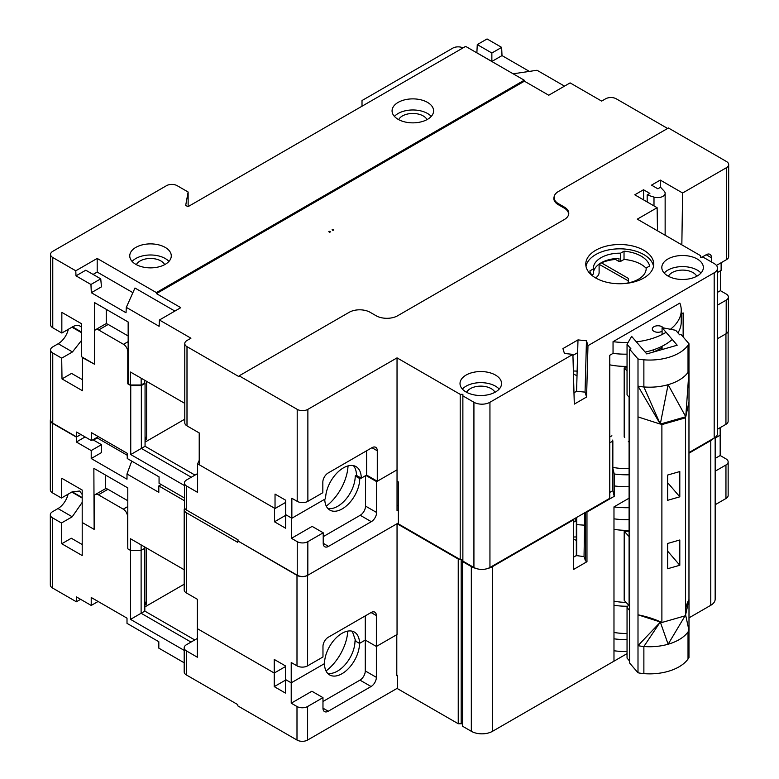 <?xml version="1.0" encoding="UTF-8"?>
<svg xmlns="http://www.w3.org/2000/svg" width="779" height="779" viewBox="0 0 779 779"><rect width="100%" height="100%" fill="white"/><g stroke="black" fill="none" stroke-linecap="round" stroke-linejoin="round"><path stroke-width="1.17" d="M431.245 116.412A20.76 11.987 0 0 0 398.147 113.491A20.76 11.987 0 0 0 394.427 116.412M427.515 119.343A20.76 11.987 0 0 0 433.601 110.861A20.76 11.987 0 0 0 420.777 99.79A20.76 11.987 0 0 0 398.147 102.39A20.76 11.987 0 0 0 392.071 110.861A20.76 11.987 0 0 0 404.885 121.943A20.76 11.987 0 0 0 427.515 119.343M168.926 261.432A20.76 11.987 0 0 0 135.828 258.501A20.76 11.987 0 0 0 132.109 261.432M165.197 264.354A20.76 11.987 0 0 0 171.283 255.882A20.76 11.987 0 0 0 158.458 244.801A20.76 11.987 0 0 0 135.828 247.401A20.76 11.987 0 0 0 129.752 255.882A20.76 11.987 0 0 0 142.567 266.954A20.76 11.987 0 0 0 165.197 264.354M499.193 389.091A20.76 11.987 0 0 0 466.105 386.16A20.76 11.987 0 0 0 462.385 389.091M495.473 392.012A20.76 11.987 0 0 0 501.549 383.541A20.76 11.987 0 0 0 488.735 372.459A20.76 11.987 0 0 0 466.105 375.059A20.76 11.987 0 0 0 460.019 383.541A20.76 11.987 0 0 0 472.843 394.612A20.76 11.987 0 0 0 495.473 392.012M700.983 273.039A20.76 11.987 0 0 0 667.895 270.109A20.76 11.987 0 0 0 664.175 273.039M697.263 275.97A20.76 11.987 0 0 0 703.349 267.489A20.76 11.987 0 0 0 690.525 256.418A20.76 11.987 0 0 0 667.895 259.017A20.76 11.987 0 0 0 661.819 267.489A20.76 11.987 0 0 0 674.633 278.57A20.76 11.987 0 0 0 697.263 275.97M653.532 266.291A33.974 19.621 0 0 0 631.009 249.932A33.974 19.621 0 0 0 595.731 254.577A33.974 19.621 0 0 0 585.983 266.291M643.785 278.006A33.974 19.621 0 0 0 653.737 264.13A33.974 19.621 0 0 0 632.762 246.008A33.974 19.621 0 0 0 595.731 250.263A33.974 19.621 0 0 0 585.779 264.13A33.974 19.621 0 0 0 606.753 282.251A33.974 19.621 0 0 0 643.785 278.006M618.896 283.741L618.974 283.702A26.428 15.259 0 0 0 638.449 279.233A26.428 15.259 0 0 0 646.19 268.443A26.428 15.259 0 0 0 646.171 267.995L646.171 268.901M592.254 275.649A30.206 17.44 180 0 1 589.859 270.917L593.345 268.901L593.345 274.081L591.767 274.987M661.673 349.567L661.673 346.441M663.211 327.871A5.638 3.252 0 0 0 653.951 326.713A5.638 3.252 0 0 0 652.305 329.011A5.638 3.252 0 0 0 655.782 332.02A5.638 3.252 0 0 0 661.926 331.309A5.638 3.252 0 0 0 662.082 331.211M717.508 268.171L717.508 433.397A11.325 6.544 180 0 1 714.187 438.022L714.187 272.796A11.325 6.544 0 0 0 717.508 268.171A11.325 6.544 0 0 0 714.187 263.545L703.135 257.167L700.467 257.167L700.467 255.619L637.3 219.152L657.125 207.711L634.778 194.808L643.512 189.755L649.852 193.416L647.183 194.954L653.99 197.097A7.547 4.362 0 0 0 662.929 196.347A7.547 4.362 0 0 0 665.139 193.26A7.547 4.362 0 0 0 664.224 191.186L660.534 187.252L657.856 188.791L651.526 185.139L660.261 180.085L682.618 192.997L681.839 244.869M668.421 276.263A14.723 8.501 180 0 1 672.17 272.582A14.723 8.501 180 0 1 696.738 276.263M466.631 392.304A14.723 8.501 180 0 1 470.38 388.624A14.723 8.501 180 0 1 494.947 392.304M136.354 264.646A14.723 8.501 180 0 1 140.103 260.965A14.723 8.501 180 0 1 164.681 264.646M398.673 119.635A14.723 8.501 180 0 1 402.422 115.954A14.723 8.501 180 0 1 426.999 119.635M683.134 336.937L683.134 312.915L681.245 314.005M285.718 502.358L275.036 508.521L199.22 464.751L199.22 432.939L186.999 425.879A7.547 4.362 0 0 1 184.779 422.793L184.779 343.568A7.547 4.362 0 0 1 186.999 340.491L190.943 338.203L159.422 320.003L180.786 307.666L156.462 293.625L156.365 292.592L524.238 80.208L465.647 46.38L187.953 206.708L185.694 205.393L188.138 192.014L177.174 185.684A7.547 4.362 180 0 0 166.492 185.684L52.768 251.335A7.547 4.362 0 0 0 50.557 254.421A7.547 4.362 0 0 0 52.768 257.508L75.777 270.79L76.001 275.854L85.787 270.206L100.734 278.833L101.465 286.847L91.318 292.709L126.023 312.739L126.315 307.364L134.962 288.026L174.886 311.074M477.274 44.598L491.861 53.021L501.647 47.373L487.06 38.95L477.274 44.598L476.865 52.855M81.6 327.462A15.103 8.715 120 0 0 80.071 326.119A15.103 8.715 120 0 0 72.525 326.859L81.6 332.107M717.508 272.484L721.13 270.391L721.13 262.747M716.466 265.435L726.466 259.66A7.547 4.362 0 0 0 728.677 256.583L728.677 164.593A7.547 4.362 180 0 1 726.466 167.68L682.618 192.997M366.607 450.778L366.607 475.073L361.252 478.16A25.22 14.558 -60 0 0 356.032 466.621A25.22 14.558 -60 0 0 336.596 473.379A25.22 14.558 -60 0 0 325.583 498.755L291.852 518.23L285.718 514.685L285.718 500.254L275.036 494.09L275.036 508.521M371.943 447.701A7.547 4.362 -60 0 1 375.721 447.321A7.547 4.362 -60 0 1 377.279 450.778L371.943 447.701L328.163 472.98A7.547 4.362 -60 0 0 322.827 482.22L322.827 492.708L307.871 501.335A7.547 4.362 0 0 1 297.198 501.335L291.852 498.258L291.852 518.23M141.165 384.992L130.482 384.992L130.482 372.041L141.165 378.204L141.165 384.992L144.69 382.956L144.69 380.24M130.482 384.992L128.155 383.648L128.155 321.99L94.522 302.573L94.522 364.221L81.6 356.763L81.6 323.782L61.843 312.379L61.843 333.032L52.768 327.784A7.547 4.362 180 0 1 50.557 324.707L50.557 254.421M72.525 326.859L61.843 333.032M628.117 342.429A55.874 32.26 180 0 1 613.044 341.669L679.863 303.089A55.874 32.26 180 0 1 681.245 310.208L681.245 321.922A55.874 32.26 180 0 1 677.934 332.857M672.248 339.478A55.874 32.26 180 0 1 645.158 352.089M627.046 354.163A55.874 32.26 180 0 1 613.044 353.384L613.044 341.669M397.037 481.169L398.371 481.948L398.371 523.868L460.204 559.565L460.204 394.34L462.872 394.34L462.872 395.878L473.924 402.266A11.325 6.544 0 0 0 489.942 402.266L489.942 567.492L609.772 498.307L609.772 355.273L613.044 353.384M609.772 355.273L609.772 364.825A46.058 26.593 180 0 0 627.046 366.373M377.279 450.778L377.279 481.237L366.607 475.073M460.204 394.34L397.037 357.873L397.037 469.834L377.279 481.237M353.393 465.628A25.22 14.558 -60 0 1 356.451 475.385L361.252 478.16M701.967 257.167L706.183 254.733L711.519 257.81L711.519 262.007M711.519 257.81A7.547 4.362 120 0 0 709.951 254.353A7.547 4.362 120 0 0 706.183 254.733M653.717 349.722L653.717 351.835M576.596 391.262L585.058 392.139L586.577 397.017L574.298 404.116L572.906 354.367L564.444 353.481L562.925 348.603L577.989 339.897L576.596 391.262L573.987 392.772M628.497 282.845L628.497 278.493L601.407 262.854M573.373 370.999L577.142 371.096M595.594 277.918A14.343 8.287 0 0 0 599.109 272.484L599.109 264.1M688.967 452.58L714.187 438.022M489.942 567.492A11.325 6.544 180 0 1 473.924 567.492L462.872 561.114L462.872 395.878M460.204 559.565L462.872 559.565M577.648 352.673L572.935 355.399M646.171 268.249A30.206 17.44 0 0 0 624.028 259.446L620.542 261.452A26.428 15.259 0 0 0 618.974 261.452L618.974 258.375A26.428 15.259 0 0 0 593.345 273.166M599.83 263.604A30.206 17.44 0 0 1 615.488 259.446L618.974 261.452M188.138 192.014L188.138 206.601M156.365 292.592L97.19 258.433L97.19 272.056L132.888 292.661M524.238 80.208L524.423 81.191L156.462 293.625M577.989 339.897L586.46 340.774L587.979 345.662L586.577 397.017M714.187 272.796L587.979 345.662M297.198 501.335L297.198 409.355L239.143 375.829L349.128 312.33A14.898 8.608 180 0 1 370.2 312.33L376.072 315.719A15.298 8.832 180 0 0 397.718 315.719L564.298 219.551A15.298 8.832 180 0 0 568.66 214.4A15.298 8.832 180 0 0 564.298 207.058L558.426 203.66A14.898 8.608 180 0 1 554.181 196.503A14.898 8.608 180 0 1 558.426 191.498L668.411 127.99L726.466 161.516A7.547 4.362 180 0 1 728.677 164.593M297.198 409.355A7.547 4.362 0 0 0 307.871 409.355L307.871 501.335M397.037 357.873L307.871 409.355M572.906 354.367L489.942 402.266M568.543 214.858A15.103 8.715 0 0 0 564.162 208.061L558.28 204.673A15.103 8.715 0 0 1 553.976 197.418L554.181 196.503M660.261 180.085L660.261 187.408M647.183 194.954L647.183 201.965M643.512 189.755L643.668 199.94M491.861 53.021L491.861 61.453L502.007 55.591L529.369 71.395M476.914 52.826L491.861 61.453M524.423 81.191L548.737 95.233L570.111 82.895L601.641 101.095L605.585 98.816A7.547 4.362 0 0 1 616.267 98.816L667.613 128.457M586.46 340.774L585.058 392.139M657.125 207.711L657.486 230.808M513.157 73.81L537.004 70.256L564.502 86.128M501.647 47.373L502.007 55.591M362.011 106.207L362.011 100.54L452.784 48.132A7.547 4.362 180 0 1 463.018 47.899M93.09 274.422L97.19 272.056M97.19 258.433L75.777 270.79M100.734 278.833L90.948 284.481L91.318 292.709M76.001 275.854L90.948 284.481M126.315 307.364L159.12 326.304L159.422 320.003M239.143 375.829L238.997 376.676L186.999 346.655A7.547 4.362 0 0 1 184.779 343.568M130.482 372.041L184.779 403.386M329.595 232.23L330.578 231.879L329.244 231.324L328.796 231.675L329.595 232.23M332.886 230.331L333.87 229.98L332.536 229.425L332.088 229.776L332.886 230.331M681.245 310.208A55.874 32.26 180 0 1 670.437 329.274M666.084 332.302A55.874 32.26 180 0 1 636.346 341.835M106.265 323.879L106.265 309.351M593.345 268.901A26.428 15.259 0 0 1 593.335 268.443A26.428 15.259 0 0 1 620.542 253.194L624.028 251.189L624.028 259.446M624.028 251.189A30.206 17.44 180 0 1 649.657 265.98L646.171 267.995M615.488 259.446L615.488 258.57M620.542 253.194L620.542 261.452M577.132 371.602A9.484 5.472 180 0 1 576.645 371.086M577.015 375.721A14.626 8.442 180 0 1 574.863 374.689A14.626 8.442 180 0 1 573.451 373.745M327.832 508.444A24.743 14.285 120 0 0 337.745 506.272A24.743 14.285 120 0 0 355.234 475.969L359.742 478.569L360.852 477.926M324.755 499.232A24.743 14.285 120 0 0 329.877 510.099A24.743 14.285 120 0 0 342.244 508.872A24.743 14.285 120 0 0 359.742 478.569M398.371 506.077L397.037 505.308M609.772 442.832L612.849 441.06L612.849 490.653L609.772 492.425M285.718 514.578L285.62 528.22L274.49 521.794L274.49 508.2L197.603 463.817L197.603 492.386L186.629 486.047A7.498 4.333 180 0 1 184.438 482.99L184.438 507.061A7.498 4.333 0 0 0 186.629 510.118L238.033 539.798L238.033 541.025L297.237 575.214A7.498 4.333 0 0 0 307.822 575.214L398.371 522.943M612.849 468.306L614.232 473.983L614.232 496.33L612.849 490.653M614.232 496.33L586.967 512.076L586.441 511.774M717.508 338.69L726.194 333.675A7.498 4.333 0 0 0 728.384 330.617L728.384 297.072A7.498 4.333 0 0 0 726.194 294.004L720.409 290.674L717.508 292.349M612.849 441.06L612.615 440.096M611.904 435.782L609.772 437.009M398.371 510.089L397.037 510.858L397.037 469.834L376.608 481.626L376.608 512.494A7.498 4.333 -60 0 1 371.301 521.677L360.219 515.279L323.217 536.643M323.217 543.314L328.514 546.381A7.498 4.333 -60 0 1 324.765 546.751A7.498 4.333 -60 0 1 323.217 543.314L323.217 532.787L312.136 526.39L291.453 538.328L297.237 541.668A7.498 4.333 180 0 0 307.841 541.668L323.217 532.787M328.514 546.381L371.301 521.677M184.438 497.956L159.062 483.311L159.062 476.884L127.25 458.519L127.25 453.32L91.455 432.657L91.455 440.612L76.615 432.043L76.615 436.941L80.85 434.487L76.361 437.097L52.514 423.328A7.498 4.333 0 0 1 50.323 420.251L50.323 489.796A7.498 4.333 0 0 0 52.524 492.864L52.524 423.328M184.438 485.541L130.745 454.537L130.745 385.537L127.775 383.823L127.775 351.719A6.037 3.486 -120 0 0 123.501 344.318L98.651 329.965A6.037 3.486 60 0 0 95.632 329.673A6.037 3.486 60 0 0 94.522 331.25M94.376 364.144L82.447 357.658L82.447 390.717L62.008 378.915L61.697 358.165L52.758 353.004L52.758 423.163L76.615 436.941M291.453 538.328L291.453 517.996L285.62 514.627M720.409 270.81L720.409 290.674M98.349 436.63L91.455 440.612M81.6 340.335L72.457 351.952L58.211 343.724L52.758 346.879A7.498 4.333 0 0 0 50.557 349.937L50.557 420.105A7.498 4.333 0 0 0 52.758 423.163M50.557 349.937A7.498 4.333 0 0 0 52.758 353.004M72.457 351.952L61.697 358.165M62.008 378.915L71.551 373.404L82.447 379.694M128.155 335.983L108.193 324.463L98.651 329.965M130.745 454.537L141.35 448.422L141.35 385.537L130.745 385.537M141.35 385.537L145.06 383.395L145.06 446.279L141.35 448.422L191.274 477.245M184.438 482.99A7.498 4.333 180 0 1 186.629 479.922L197.603 473.593M197.603 463.817L199.22 460.34M285.62 515.367L274.49 521.794M360.219 515.279A7.498 4.333 120 0 0 365.526 506.097L365.526 475.696M717.508 305.144L726.194 300.129A7.498 4.333 0 0 0 728.384 297.072M58.211 343.724A14.996 8.657 120 0 0 68.338 329.274M95.632 329.673L105.175 324.161A6.037 3.486 60 0 1 108.193 324.463M72.184 327.053L81.6 332.497M145.06 383.395L144.495 383.073M145.06 446.279L194.993 475.102M348.038 465.9A36.37 20.994 -60 0 1 326.265 506.126M365.926 475.463L376.608 481.626M145.06 440.028L146.598 439.385L145.06 436.639M145.167 440.213L145.167 442.053L184.779 419.18M146.598 381.35L146.598 439.385M356.451 475.268L355.234 475.969M599.109 264.285L628.497 280.976M628.264 281.112L628.264 282.894M629.091 486.719A55.64 32.124 180 0 1 614.232 485.921M629.091 474.781A55.64 32.124 180 0 1 614.232 473.983M612.849 467.381A44.987 25.97 0 0 0 629.091 468.627M662.082 334.522L662.082 327.647L677.185 345.214L646.755 353.939L631.642 336.372L627.046 344.26L630.902 348.749L629.549 349.138L638.001 358.953L638.001 386.082L660.28 424.078L638.001 416.911L638.001 386.082A27.937 16.125 0 0 0 643.873 386.949A41.53 23.974 0 0 0 668.119 384.68L660.28 424.078L685.773 416.775L668.119 384.68A41.53 23.974 0 0 0 688.023 372.372A41.53 23.974 0 0 0 688.996 370.882L688.996 401.711L685.773 416.775L688.996 370.882M638.001 358.953A27.937 16.125 0 0 0 643.873 359.82A41.53 23.974 0 0 0 668.119 357.551A41.53 23.974 0 0 0 688.023 345.243A27.937 16.125 0 0 0 688.967 343.724L680.953 334.405L679.6 334.795L675.734 330.306L662.082 327.647M629.549 349.138L629.549 662.948L638.001 672.764A27.937 16.125 0 0 0 643.873 673.631A41.53 23.974 0 0 0 668.119 671.362A41.53 23.974 0 0 0 688.023 659.053A27.937 16.125 0 0 0 688.967 657.534L688.967 630.484M638.001 672.764L638.001 645.645A27.937 16.125 0 0 0 643.873 646.502A41.53 23.974 0 0 0 668.119 644.233L685.072 615.848M661.887 622.499L661.887 424.594L685.559 417.807L685.559 615.712L661.887 622.499A75.505 43.595 0 0 0 660.592 621.895L638.001 645.645L638.001 614.816L660.28 621.983L668.119 644.233A41.53 23.974 0 0 0 688.023 631.925A41.53 23.974 0 0 0 688.996 630.435L685.559 614.738M685.559 615.05L688.996 599.616L688.996 630.435M688.967 599.664L688.763 599.957A75.505 43.595 0 0 0 688.607 600.239A41.53 23.974 0 0 0 688.996 599.616M662.082 346.236L662.082 349.547M629.549 604.553L629.091 604.007L627.046 607.513L627.046 658.07L629.549 660.981M629.091 604.007L629.091 397.193M627.046 344.26L627.046 394.817L629.549 397.728M627.046 607.513L629.549 610.434M688.967 370.931L688.967 343.724M688.967 599.577L688.967 401.847M667.632 543.479L679.804 539.983L679.804 565.262L667.632 568.748L667.632 543.479M667.632 475.044L679.804 471.548L679.804 496.827L667.632 500.322L667.632 475.044M638.001 416.911L638.001 614.816A75.505 43.595 0 0 1 660.592 621.895M661.887 424.594A75.505 43.595 0 0 0 660.592 423.99M685.559 417.807A75.505 43.595 180 0 1 685.462 416.862M668.051 551.6L679.804 565.262M668.051 483.165L679.804 496.827M688.607 600.239A75.505 43.595 0 0 0 685.559 609.957M627.046 367.883A35.863 20.712 180 0 1 624.193 367.892L624.193 436.941L624.7 437.486M624.193 367.892L627.046 370.96M629.091 442.199L628.341 441.401M661.731 349.644L660.719 348.359A49.077 28.336 0 0 1 652.705 352.235M629.091 531.171A35.863 20.712 180 0 1 624.193 531.268L624.193 600.327L628.526 604.971M624.193 531.268L629.091 536.536M396.793 675.072L397.475 675.461L397.475 688.655L458.237 723.73L461.187 723.73A1.5 0.867 180 0 1 462.249 723.983A1.5 0.867 180 0 1 462.687 724.597M462.57 559.565A1.5 0.867 180 0 1 462.687 559.906L462.687 561.61L471.324 566.596A14.996 8.657 0 0 0 475.95 568.417M352.312 631.233L355.75 641.234L359.508 643.405A24.743 14.285 120 0 0 354.387 632.081A24.743 14.285 120 0 0 342.01 633.308A24.743 14.285 120 0 0 324.512 663.611A24.743 14.285 120 0 0 329.634 674.935A24.743 14.285 120 0 0 342.01 673.708A24.743 14.285 120 0 0 359.508 643.405L365.283 640.065L376.364 646.463L376.364 615.595A7.498 4.333 120 0 0 374.816 612.167A7.498 4.333 120 0 0 371.067 612.537L328.28 637.241A7.498 4.333 120 0 0 322.973 646.424L322.973 656.97L307.598 665.85L307.598 575.36A7.498 4.333 0 0 1 296.994 575.36L238.043 541.035M720.156 435.169L715.161 438.071L720.156 435.188L720.156 427.661M184.438 500.722L158.809 485.93L161.214 484.548M184.195 509.67L184.195 589.888A7.498 4.333 0 0 0 186.395 592.946L186.395 512.738A7.498 4.333 180 0 1 184.195 509.67A7.498 4.333 180 0 1 184.672 508.151M186.395 512.738L237.799 542.408L237.799 541.181M50.557 419.17A7.498 4.333 0 0 0 50.323 420.251M397.339 675.383L396.793 675.695L396.793 634.671L376.364 646.463L397.047 634.525L397.047 523.712L307.598 575.36M397.047 523.712L458.237 559.04L459.289 559.04M487.917 568.417A14.996 8.657 0 0 0 492.532 566.596L573.626 519.788L573.101 519.486M688.996 617.864L710.769 605.293L710.769 440.602L688.967 453.193M710.769 440.602L710.769 440.602A14.996 8.657 0 0 0 713.545 438.392M717.508 429.19L725.94 424.321L725.94 333.831L717.508 338.699M573.626 536.877A3.749 2.162 0 0 0 576.324 536.819M586.967 512.076L586.967 561.708L585.506 560.861L584.036 556.625L576.324 555.563L576.324 521.881L575.223 521.248L573.626 522.173M576.324 555.563L573.626 557.121M584.036 556.625L584.571 525.182L585.506 529.73L585.506 512.319M585.506 529.73L585.506 560.861M576.694 555.778L576.694 517.402M575.223 518.249L575.223 521.248M586.967 561.708L573.626 569.42L573.626 519.788M462.687 561.61L462.687 726.301L471.324 731.296A14.996 8.657 0 0 0 492.532 731.296L613.979 661.176L613.979 506.895L629.091 498.171M613.979 529.321A44.987 25.97 0 0 0 629.091 530.304M613.979 518.833A55.64 32.124 0 0 0 629.091 519.622M613.979 506.895A55.64 32.124 0 0 0 629.091 507.684M82.194 497.83L71.989 491.938M127.795 500.751L107.95 489.3A6.037 3.486 60 0 0 104.931 488.998L95.389 494.509A6.037 3.486 60 0 0 94.142 497.275L94.142 529.379L82.194 522.505L82.194 490.059L61.736 478.248L61.434 498.034L52.524 492.883M82.194 494.499L79.643 491.043L72.204 491.812L61.434 498.034M92.944 439.755L101.445 444.663L91.211 450.564L91.211 458.529L126.996 479.192L126.996 473.983L158.809 492.347L158.809 485.93M91.211 450.564L76.361 441.995L76.361 437.097M94.142 529.077L93.86 468.325L127.795 487.917L127.795 548.835L130.482 550.383L130.482 538.747L184.195 569.761M186.395 592.946L197.369 599.285L197.369 628.653L274.247 673.037L197.369 628.653L197.369 657.223L186.395 650.884A7.498 4.333 180 0 1 184.195 647.826A7.498 4.333 180 0 1 186.395 644.759L197.369 638.429M322.973 708.16L328.28 711.227A7.498 4.333 -60 0 1 324.531 711.597A7.498 4.333 -60 0 1 322.973 708.16L322.973 697.643L311.892 691.236L291.219 703.184L291.219 682.832L285.387 679.463L285.387 665.879L274.247 659.443L274.247 673.037L285.387 666.61L274.247 673.037L274.247 686.63L285.387 693.057L285.387 679.463L291.219 682.832L291.219 662.51L296.994 665.85A7.498 4.333 0 0 0 307.598 665.85M458.237 723.73L458.237 559.04M291.219 682.832L324.512 663.611L291.219 682.832M365.283 615.877L365.283 670.943A7.498 4.333 120 0 1 359.986 680.125L322.973 701.49M130.482 550.383L141.116 550.383L144.836 548.241L144.836 547.033M105.545 488.764L105.545 475.063M184.195 650.377L130.512 619.373L141.116 613.258L141.116 544.891M130.482 538.747L141.096 544.881M127.25 455.267L97.2 437.925L97.2 437.292M126.996 473.983L131.748 461.119M97.2 437.925L93.49 440.067M101.445 444.663L101.445 452.618L91.211 458.529M76.361 441.995L85.106 436.951M710.769 605.293A14.996 8.657 0 0 0 715.161 599.178L715.161 437.379M576.694 524.637L584.571 525.182L584.571 512.855M725.94 424.321A7.498 4.333 0 0 0 728.131 421.264L728.131 331.727M576.324 540.373A14.626 8.442 180 0 1 574.629 539.535A14.626 8.442 180 0 1 573.626 538.893M327.589 673.28A24.743 14.285 120 0 0 337.502 671.109A24.743 14.285 120 0 0 355 640.805L359.508 643.405L365.283 640.065L376.364 646.463L376.364 677.341A7.498 4.333 -60 0 1 371.067 686.523L359.986 680.125M715.161 504.743L725.95 498.511A7.498 4.333 0 0 0 728.151 495.454L728.151 461.918A7.498 4.333 0 0 0 725.95 458.86L720.176 455.52L715.161 458.412M184.195 647.826L184.195 671.897A7.498 4.333 0 0 0 186.395 674.955L237.79 704.635L237.79 705.871L296.994 740.05A7.498 4.333 0 0 0 307.598 740.05L397.475 688.159M613.979 638.78L613.979 661.128M613.998 661.167L627.046 653.639M626.082 602.352A38.239 22.075 180 0 1 613.979 601.135M613.979 605.215A44.987 25.97 0 0 0 627.786 606.237M307.598 740.05L307.598 706.514L322.973 697.643M328.28 711.227L371.067 686.523M184.195 662.793L158.819 648.147L158.819 641.721L127.006 623.356L127.006 618.156L91.221 597.493L91.221 605.449L76.371 596.88L76.371 601.778L80.617 599.324M130.512 619.373L130.512 550.383M95.389 494.509A6.037 3.486 60 0 1 98.407 494.801L123.267 509.154A6.037 3.486 -120 0 1 127.542 516.555L127.795 548.815M82.204 522.514L82.204 555.554L61.765 543.752L61.453 523.001L52.514 517.84L52.514 587.999L76.371 601.778M291.219 703.184L296.994 706.514A7.498 4.333 180 0 0 307.598 706.514M720.176 435.179L720.176 455.52M98.115 601.466L91.221 605.449M82.194 502.387L72.223 516.789L57.977 508.56L52.514 511.715A7.498 4.333 0 0 0 50.323 514.773L50.323 584.941A7.498 4.333 0 0 0 52.514 587.999M50.323 514.773A7.498 4.333 0 0 0 52.514 517.84M72.223 516.789L61.453 523.001M61.765 543.752L71.317 538.24L82.204 544.531M144.826 548.241L144.826 611.116L141.116 613.258L191.04 642.081M285.387 680.203L274.247 686.63M715.161 471.207L725.95 464.985A7.498 4.333 0 0 0 728.151 461.918M57.977 508.56A14.996 8.657 120 0 0 68.085 494.198M144.826 611.116L194.75 639.939M347.785 631.107A36.37 20.994 -60 0 1 326.031 670.962M144.826 604.864L146.364 604.222L144.826 601.476M144.933 605.049L144.933 606.89L184.195 584.221M146.364 547.919L146.364 604.222M355.73 640.387L355 640.805M627.046 651.585A55.64 32.124 180 0 1 613.998 650.757M613.979 632.46A44.987 25.97 0 0 0 627.046 633.493M627.046 639.647A55.64 32.124 180 0 1 613.988 638.819M564.298 207.058L564.162 208.061M558.426 203.66L558.28 204.673M653.99 197.097L653.99 205.899M473.924 402.266L473.924 567.492M726.466 167.68L726.466 259.66M52.768 257.508L52.768 327.784M186.999 425.879L186.999 346.655M332.536 230.126L332.536 229.425M333.061 230.389L333.061 229.425M329.244 232.025L329.244 231.324M329.77 232.288L329.77 231.324M307.822 575.214L307.841 541.668M186.629 486.047L186.629 510.118M297.237 575.214L297.237 541.668M123.501 344.318L128.155 341.63M726.194 300.129L726.194 333.675M71.97 327.18L81.6 332.74M376.608 512.494L365.526 506.097M660.28 424.078L643.873 386.949L643.873 359.82M643.873 673.631L643.873 646.502L660.28 621.983M688.023 659.053L688.023 631.925M688.023 372.372L688.023 345.243M492.532 731.296L492.532 566.596M296.994 665.85L296.994 575.36M371.067 612.537L376.364 615.595M461.187 723.73L461.187 559.565M471.324 731.296L471.324 566.596M82.194 497.586L72.204 491.812M186.395 650.884L186.395 674.955M296.994 740.05L296.994 706.514M107.95 489.3L98.407 494.801M123.267 509.154L127.795 506.545M725.95 464.985L725.95 498.511M71.795 492.055L82.194 498.054M376.364 677.341L365.283 670.943M665.139 193.26L665.139 235.229"/></g></svg>
